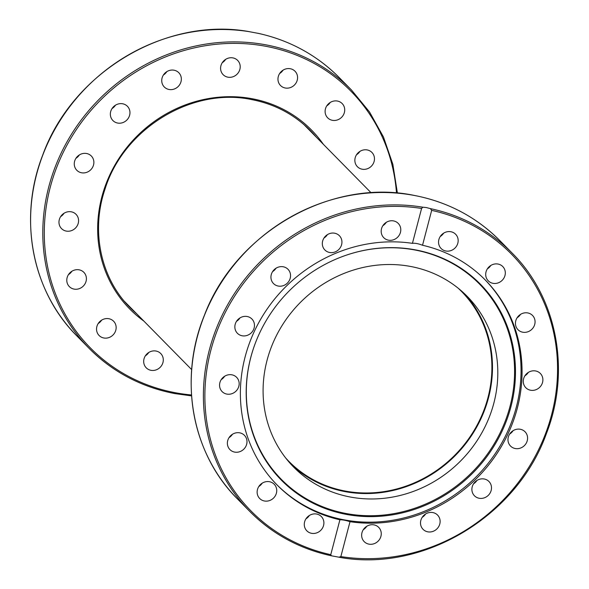 <?xml version="1.0" encoding="UTF-8"?>
<svg xmlns="http://www.w3.org/2000/svg" width="589" height="589" viewBox="0 0 589 589"><rect width="100%" height="100%" fill="white"/><g stroke="black" fill="none" stroke-linecap="round" stroke-linejoin="round"><path stroke-width="0.88" d="M422.527 245.252C418.345 243.64 414.98 242.999 412.433 243.345L421.584 208.462L422.88 207.203L426.311 207.542L430.36 208.616L431.678 210.369L422.527 245.252A146.072 135.242 -44.6 0 1 485.277 280.003A146.072 135.242 -44.6 0 1 517.304 408.214A146.072 135.242 -44.6 0 1 350.006 521.692L340.854 556.583L338.918 557.187L331.173 555.751C299.381 548.757 272.243 533.98 249.751 511.399A184.107 170.457 135.4 0 0 330.981 555.677M510.943 406.69A139.652 129.3 -44.6 0 1 346.141 514.366A139.652 129.3 -44.6 0 1 250.73 357.567A139.652 129.3 -44.6 0 1 254.904 344.307A139.652 129.3 -44.6 0 1 344.896 255.655A139.652 129.3 -44.6 0 1 475.588 279.576A139.652 129.3 -44.6 0 1 510.943 406.69M344.771 255.7A139.122 128.807 -44.6 0 1 474.889 279.62A139.122 128.807 -44.6 0 1 510.059 406.204A139.122 128.807 -44.6 0 1 345.89 513.475A139.122 128.807 -44.6 0 1 250.833 357.273A139.122 128.807 -44.6 0 1 254.956 344.182M484.769 279.495A146.072 135.242 -44.6 0 1 516.303 407.19A146.072 135.242 -44.6 0 1 413.979 515.081A146.072 135.242 -44.6 0 1 276.661 484.526M535.6 370.96A10.175 9.417 -44.6 0 1 540.327 373.448A10.175 9.417 -44.6 0 1 541.46 385.022A10.175 9.417 -44.6 0 1 530.549 390.227A10.175 9.417 -44.6 0 1 525.83 387.731A10.175 9.417 -44.6 0 1 524.689 376.165A10.175 9.417 -44.6 0 1 535.6 370.96M524.939 375.76A10.175 9.417 135.4 0 0 528.362 372.381M523.739 430.684A10.175 9.417 -44.6 0 1 525.027 431.759A10.175 9.417 -44.6 0 1 525.005 444.945A10.175 9.417 -44.6 0 1 511.819 447.117A10.175 9.417 -44.6 0 1 510.53 446.042A10.175 9.417 -44.6 0 1 510.553 432.849A10.175 9.417 -44.6 0 1 523.739 430.684M509.64 434.064A10.175 9.417 135.4 0 0 513.071 430.692M523.96 312.987A10.175 9.417 -44.6 0 1 532.5 315.432A10.175 9.417 -44.6 0 1 534.473 325.216A10.175 9.417 -44.6 0 1 526.544 332.159A10.175 9.417 -44.6 0 1 518.003 329.715A10.175 9.417 -44.6 0 1 516.038 319.937A10.175 9.417 -44.6 0 1 523.96 312.987M517.12 317.743A10.175 9.417 135.4 0 0 520.543 314.364M490.585 265.61A10.175 9.417 -44.6 0 1 502.756 266.545A10.175 9.417 -44.6 0 1 500.422 281.763A10.175 9.417 -44.6 0 1 488.259 280.828A10.175 9.417 -44.6 0 1 490.585 265.61M487.368 268.856A10.175 9.417 135.4 0 0 487.574 268.724A10.175 9.417 135.4 0 0 490.792 265.477M440.565 236.027A10.175 9.417 -44.6 0 1 455.599 234.223A10.175 9.417 -44.6 0 1 456.144 246.71A10.175 9.417 -44.6 0 1 441.109 248.506A10.175 9.417 -44.6 0 1 440.565 236.027M440.219 236.535A10.175 9.417 135.4 0 0 443.296 233.671A10.175 9.417 135.4 0 0 443.642 233.163M381.51 228.746A10.175 9.417 -44.6 0 1 388.659 221.228A10.175 9.417 -44.6 0 1 398.23 223.4A10.175 9.417 -44.6 0 1 400.461 232.324A10.175 9.417 -44.6 0 1 393.312 239.848A10.175 9.417 -44.6 0 1 383.741 237.676A10.175 9.417 -44.6 0 1 381.51 228.746M322.404 244.877A10.175 9.417 -44.6 0 1 327.985 234.304A10.175 9.417 -44.6 0 1 339.374 235.703A10.175 9.417 -44.6 0 1 341.856 240.813A10.175 9.417 -44.6 0 1 336.267 251.385A10.175 9.417 -44.6 0 1 324.885 249.986A10.175 9.417 -44.6 0 1 322.404 244.877M272.258 281.969A10.175 9.417 -44.6 0 1 274.953 268.982A10.175 9.417 -44.6 0 1 287.992 269.276A10.175 9.417 -44.6 0 1 289.236 270.874A10.175 9.417 -44.6 0 1 286.541 283.854A10.175 9.417 -44.6 0 1 273.502 283.559A10.175 9.417 -44.6 0 1 272.258 281.969M238.7 334.361A10.175 9.417 -44.6 0 1 237.411 333.286A10.175 9.417 -44.6 0 1 237.433 320.092A10.175 9.417 -44.6 0 1 250.619 317.927A10.175 9.417 -44.6 0 1 251.908 319.002A10.175 9.417 -44.6 0 1 251.886 332.196A10.175 9.417 -44.6 0 1 238.7 334.361M226.831 394.085A10.175 9.417 -44.6 0 1 222.112 391.597A10.175 9.417 -44.6 0 1 220.978 380.023A10.175 9.417 -44.6 0 1 231.889 374.818A10.175 9.417 -44.6 0 1 236.609 377.313A10.175 9.417 -44.6 0 1 237.742 388.88A10.175 9.417 -44.6 0 1 226.831 394.085M238.479 452.05A10.175 9.417 -44.6 0 1 229.938 449.606A10.175 9.417 -44.6 0 1 227.965 439.828A10.175 9.417 -44.6 0 1 235.894 432.886A10.175 9.417 -44.6 0 1 244.435 435.33A10.175 9.417 -44.6 0 1 246.401 445.107A10.175 9.417 -44.6 0 1 238.479 452.05M271.846 499.435A10.175 9.417 -44.6 0 1 259.683 498.493A10.175 9.417 -44.6 0 1 262.017 483.282A10.175 9.417 -44.6 0 1 274.179 484.217A10.175 9.417 -44.6 0 1 271.846 499.435M258.799 486.521A10.175 9.417 135.4 0 0 259.005 486.396A10.175 9.417 135.4 0 0 262.223 483.149M321.874 529.018A10.175 9.417 -44.6 0 1 306.832 530.814A10.175 9.417 -44.6 0 1 306.295 518.335A10.175 9.417 -44.6 0 1 321.329 516.538A10.175 9.417 -44.6 0 1 321.874 529.018M305.949 518.843A10.175 9.417 135.4 0 0 309.026 515.979A10.175 9.417 135.4 0 0 309.372 515.471M380.928 536.292A10.175 9.417 -44.6 0 1 373.779 543.816A10.175 9.417 -44.6 0 1 364.208 541.644A10.175 9.417 -44.6 0 1 361.97 532.714A10.175 9.417 -44.6 0 1 369.126 525.197A10.175 9.417 -44.6 0 1 378.698 527.369A10.175 9.417 -44.6 0 1 380.928 536.292M363.317 529.673A10.175 9.417 135.4 0 0 366.741 526.301M440.035 520.161A10.175 9.417 -44.6 0 1 434.446 530.733A10.175 9.417 -44.6 0 1 423.064 529.334A10.175 9.417 -44.6 0 1 420.583 524.232A10.175 9.417 -44.6 0 1 426.171 513.66A10.175 9.417 -44.6 0 1 437.553 515.058A10.175 9.417 -44.6 0 1 440.035 520.161M422.173 517.363A10.175 9.417 135.4 0 0 425.597 513.991M490.181 483.076A10.175 9.417 -44.6 0 1 487.486 496.063A10.175 9.417 -44.6 0 1 474.447 495.769A10.175 9.417 -44.6 0 1 473.203 494.171A10.175 9.417 -44.6 0 1 475.897 481.191A10.175 9.417 -44.6 0 1 488.936 481.485A10.175 9.417 -44.6 0 1 490.181 483.076M473.556 483.79A10.175 9.417 135.4 0 0 476.98 480.418M331.43 555.773L330.76 554.676L339.912 519.793A146.072 135.242 -44.6 0 1 277.161 485.034A146.072 135.242 -44.6 0 1 245.134 356.831A146.072 135.242 -44.6 0 1 412.433 243.345M339.912 519.793C342.393 519.689 345.758 520.323 350.006 521.692M464.449 293.653A121.724 112.705 -44.6 0 1 474.381 431.074A121.724 112.705 -44.6 0 1 344.874 491.594A121.724 112.705 -44.6 0 1 291.121 464.412M350.212 497.006A121.724 112.705 -44.6 0 1 293.734 467.165A121.724 112.705 -44.6 0 1 280.143 328.75A121.724 112.705 -44.6 0 1 410.688 266.478A121.724 112.705 -44.6 0 1 467.158 296.311A121.724 112.705 -44.6 0 1 480.757 434.726A121.724 112.705 -44.6 0 1 350.212 497.006M382.85 225.705A10.175 9.417 135.4 0 0 386.274 222.333M323.994 238.015A10.175 9.417 135.4 0 0 327.418 234.636M272.611 271.588A10.175 9.417 135.4 0 0 276.035 268.209M236.52 321.314A10.175 9.417 135.4 0 0 239.951 317.935M221.228 379.618A10.175 9.417 135.4 0 0 224.652 376.246M229.047 437.634A10.175 9.417 135.4 0 0 232.471 434.262M499.84 240.599C476.31 217.017 447.809 201.961 414.354 195.438C331.04 177.834 235.423 232.493 204.324 315.461C178.253 379.029 191.734 453.618 237.544 499.016A184.107 170.457 -44.6 0 1 216.98 289.663A184.107 170.457 -44.6 0 1 414.428 195.482A184.107 170.457 -44.6 0 1 499.84 240.599L512.047 252.99C557.187 297.762 571.013 370.893 546.298 433.894C516.627 516.73 422.718 572.744 339.352 557.29L338.918 557.187M258.019 33.323L249.257 31.673M145.358 355.837A10.175 9.417 135.4 0 0 148.781 352.465M162.969 362.463A10.175 9.417 -44.6 0 1 155.82 369.988A10.175 9.417 -44.6 0 1 146.241 367.816A10.175 9.417 -44.6 0 1 144.01 358.885A10.175 9.417 -44.6 0 1 151.167 351.361A10.175 9.417 -44.6 0 1 160.738 353.533A10.175 9.417 -44.6 0 1 162.969 362.463M98.208 323.523A10.175 9.417 135.4 0 0 101.286 320.652A10.175 9.417 135.4 0 0 101.632 320.144M114.133 333.691A10.175 9.417 -44.6 0 1 99.099 335.494A10.175 9.417 -44.6 0 1 98.554 323.015A10.175 9.417 -44.6 0 1 113.589 321.211A10.175 9.417 -44.6 0 1 114.133 333.691M68.457 274.636A10.175 9.417 135.4 0 0 68.663 274.503A10.175 9.417 135.4 0 0 71.88 271.257M81.51 287.542A10.175 9.417 -44.6 0 1 69.347 286.607A10.175 9.417 -44.6 0 1 71.681 271.389A10.175 9.417 -44.6 0 1 83.844 272.324A10.175 9.417 -44.6 0 1 81.51 287.542M70.062 231.035A10.175 9.417 -44.6 0 1 61.521 228.591A10.175 9.417 -44.6 0 1 59.555 218.813A10.175 9.417 -44.6 0 1 67.477 211.863A10.175 9.417 -44.6 0 1 76.018 214.308A10.175 9.417 -44.6 0 1 77.991 224.085A10.175 9.417 -44.6 0 1 70.062 231.035M81.54 172.776A10.175 9.417 -44.6 0 1 76.82 170.28A10.175 9.417 -44.6 0 1 75.686 158.713A10.175 9.417 -44.6 0 1 86.598 153.508A10.175 9.417 -44.6 0 1 91.317 156.004A10.175 9.417 -44.6 0 1 92.451 167.57A10.175 9.417 -44.6 0 1 81.54 172.776M114.192 121.628A10.175 9.417 -44.6 0 1 112.911 120.554A10.175 9.417 -44.6 0 1 112.926 107.367A10.175 9.417 -44.6 0 1 126.12 105.203A10.175 9.417 -44.6 0 1 127.401 106.278A10.175 9.417 -44.6 0 1 127.386 119.464A10.175 9.417 -44.6 0 1 114.192 121.628M163.05 85.39A10.175 9.417 -44.6 0 1 165.745 72.403A10.175 9.417 -44.6 0 1 178.784 72.705A10.175 9.417 -44.6 0 1 180.028 74.295A10.175 9.417 -44.6 0 1 177.333 87.282A10.175 9.417 -44.6 0 1 164.294 86.981A10.175 9.417 -44.6 0 1 163.05 85.39M220.669 69.568A10.175 9.417 -44.6 0 1 226.257 58.996A10.175 9.417 -44.6 0 1 237.639 60.395A10.175 9.417 -44.6 0 1 240.121 65.504A10.175 9.417 -44.6 0 1 234.54 76.077A10.175 9.417 -44.6 0 1 223.15 74.678A10.175 9.417 -44.6 0 1 220.669 69.568M278.288 76.577A10.175 9.417 -44.6 0 1 285.437 69.053A10.175 9.417 -44.6 0 1 295.015 71.225A10.175 9.417 -44.6 0 1 297.246 80.156A10.175 9.417 -44.6 0 1 290.09 87.68A10.175 9.417 -44.6 0 1 280.519 85.508A10.175 9.417 -44.6 0 1 278.288 76.577M326.777 105.851A10.175 9.417 135.4 0 0 329.855 102.987A10.175 9.417 135.4 0 0 330.201 102.479M327.123 105.343A10.175 9.417 -44.6 0 1 342.157 103.546A10.175 9.417 -44.6 0 1 342.702 116.026A10.175 9.417 -44.6 0 1 327.668 117.822A10.175 9.417 -44.6 0 1 327.123 105.343M356.529 154.738A10.175 9.417 135.4 0 0 356.728 154.612A10.175 9.417 135.4 0 0 359.953 151.366M359.746 151.498A10.175 9.417 -44.6 0 1 371.909 152.433A10.175 9.417 -44.6 0 1 369.575 167.651A10.175 9.417 -44.6 0 1 357.413 166.709A10.175 9.417 -44.6 0 1 359.746 151.498M127.172 304.528A126.326 116.961 135.4 0 0 130.375 307.392M309.836 130.581A126.326 116.961 135.4 0 0 307.016 127.342M279.628 73.529A10.175 9.417 135.4 0 0 283.051 70.157M222.259 62.699A10.175 9.417 135.4 0 0 225.683 59.327M163.403 75.009A10.175 9.417 135.4 0 0 166.827 71.637M112.02 108.582A10.175 9.417 135.4 0 0 115.444 105.21M75.929 158.308A10.175 9.417 135.4 0 0 79.36 154.936M60.638 216.619A10.175 9.417 135.4 0 0 64.061 213.24M458.168 288.183A121.12 112.146 -44.6 0 1 461.401 291.327A121.12 112.146 -44.6 0 1 474.925 429.057A121.12 112.146 -44.6 0 1 345.029 491.02A121.12 112.146 -44.6 0 1 288.838 461.334A121.12 112.146 -44.6 0 1 285.746 458.058M512.047 252.99A184.107 170.457 135.4 0 0 430.36 208.616M431.678 210.369A182.892 169.337 -44.6 0 1 551.613 414.685A182.892 169.337 -44.6 0 1 340.854 556.583M422.88 207.203A184.107 170.457 135.4 0 0 228.193 303.784A184.107 170.457 135.4 0 0 249.751 511.399L237.544 499.016M330.76 554.676A182.892 169.337 -44.6 0 1 210.825 350.359A182.892 169.337 -44.6 0 1 421.584 208.462M257.57 33.227A184.107 170.457 -44.6 0 1 339.249 77.601L351.456 89.984A184.107 170.457 135.4 0 0 266.044 44.867A184.107 170.457 135.4 0 0 68.596 139.048A184.107 170.457 135.4 0 0 89.16 348.401A184.107 170.457 135.4 0 0 174.572 393.518M191.521 394.969A182.892 169.337 -44.6 0 1 175.198 392.701A182.892 169.337 -44.6 0 1 50.234 187.354A182.892 169.337 -44.6 0 1 266.059 46.34A182.892 169.337 -44.6 0 1 396.493 193.03M136.795 313.915A126.326 116.961 -44.6 0 1 130.316 307.856C100.785 278.494 90.669 231.344 104.923 189.4C123.425 128.763 192.043 86.833 251.768 99.615C274.688 104.084 294.198 114.391 310.3 130.53A126.326 116.961 -44.6 0 1 316.264 137.104M323.346 144.29A127.541 118.087 135.4 0 0 252.313 98.753A127.541 118.087 135.4 0 0 110.835 172.776A127.541 118.087 135.4 0 0 143.878 321.101M251.687 99.57A126.326 116.961 -44.6 0 1 310.3 130.53M191.587 395.889L174.646 393.562C141.191 387.039 112.69 371.983 89.16 348.401L76.953 336.01A184.107 170.457 -44.6 0 1 55.395 128.395A184.107 170.457 -44.6 0 1 250.082 31.813M257.827 33.249C289.619 40.243 316.757 55.02 339.249 77.601M397.413 193.111L392.848 164.294L383.468 137.001L369.539 111.998L351.456 89.984M249.648 31.71C166.282 16.256 72.373 72.27 42.703 155.106C17.987 218.107 31.813 291.238 76.953 336.01M303.821 124.478L371.136 192.802M124.36 301.288L191.668 369.612"/></g></svg>
